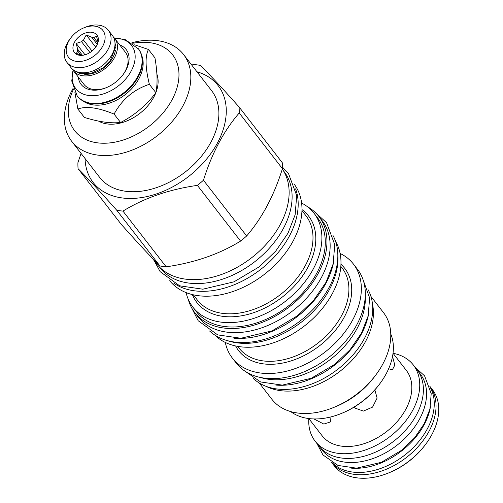 <?xml version="1.0" encoding="UTF-8"?>
<svg xmlns="http://www.w3.org/2000/svg" width="503" height="503" viewBox="0 0 503 503"><rect width="100%" height="100%" fill="white"/><g stroke="black" fill="none" stroke-linecap="round" stroke-linejoin="round"><path stroke-width="0.75" d="M74.909 92.382L77.877 109.032L84.385 117.425C98.588 121.871 110.66 123.556 120.594 122.493C134.49 115.319 146.254 105.391 155.88 92.709C157.709 83.85 157.401 72.231 154.955 57.858L148.448 49.464L134.666 44.798M98.5 121.072A38.605 26.231 -37.8 0 0 153.874 96.985A38.605 26.231 -37.8 0 0 155.817 92.791M155.911 92.546A38.605 26.231 -37.8 0 0 156.886 74.111M73.463 89.238A61.97 42.101 -37.8 0 0 97.035 142.783A61.97 42.101 -37.8 0 0 172.177 99.544A61.97 42.101 -37.8 0 0 150.234 42.73A61.97 42.101 -37.8 0 0 132.729 43.289M73.13 88.314A70.797 48.106 -37.8 0 0 71.652 141.255A70.797 48.106 -37.8 0 0 97.211 155.031A70.797 48.106 -37.8 0 0 171.951 121.776A70.797 48.106 -37.8 0 0 183.557 54.494A70.797 48.106 -37.8 0 0 157.992 40.718A70.797 48.106 -37.8 0 0 131.918 42.736M183.557 54.494L211.606 90.678A70.797 48.106 -37.8 0 1 200.005 157.961A70.797 48.106 -37.8 0 1 125.266 191.215A70.797 48.106 142.2 0 1 99.701 177.433L71.652 141.255M196.962 71.784A79.059 53.72 -37.8 0 1 215.378 146.643A79.059 53.72 -37.8 0 1 121.72 197.88A79.059 53.72 142.2 0 1 85.051 158.539M78.078 168.681C87.453 177.999 100.336 191.85 116.734 210.229A90.314 61.366 142.2 0 0 119.808 210.738A90.314 61.366 -37.8 0 0 122.958 211.103L166.153 266.816A90.314 61.366 -37.8 0 1 163.003 266.452A90.314 61.366 142.2 0 1 159.929 265.942C150.554 256.624 137.671 242.773 121.273 224.395L78.078 168.681A90.314 61.366 142.2 0 1 77.921 162.683L81.071 153.402M191.656 64.944L194.189 64.547A90.314 61.366 142.2 0 1 197.346 64.912A90.314 61.366 -37.8 0 1 200.42 65.421C209.795 74.74 222.678 88.591 239.07 106.969A90.314 61.366 -37.8 0 1 239.233 112.968C223.791 130.862 211.87 153.289 203.457 180.244A90.314 61.366 -37.8 0 1 197.383 185.368C169.065 189.417 144.254 197.993 122.958 211.103M159.929 265.942L116.734 210.229M166.153 266.816C194.479 262.767 219.283 254.191 240.579 241.088A90.314 61.366 -37.8 0 0 246.652 235.964C262.088 218.063 274.016 195.636 282.428 168.681A90.314 61.366 -37.8 0 0 282.265 162.683L239.07 106.969M240.579 241.088L197.383 185.368M151.988 257.838L156.571 263.748A78.738 53.5 -37.8 0 0 185.003 279.071A78.738 53.5 -37.8 0 0 267.093 243.27A78.738 53.5 -37.8 0 0 282.315 169.021M283.441 170.775L284.038 171.542A78.493 53.331 142.2 0 1 283.491 228.236A78.493 53.331 -37.8 0 1 221.427 279.523A78.493 53.331 -37.8 0 1 159.973 267.728L159.376 266.961M295.594 188.87A78.776 53.525 -37.8 0 1 271.589 259.781A78.776 53.525 -37.8 0 1 194.013 290.747A78.776 53.525 142.2 0 1 173.868 283.239M294.192 184.18A78.776 53.525 -37.8 0 1 280.705 258.913A78.776 53.525 -37.8 0 1 197.792 295.619A78.776 53.525 142.2 0 1 169.681 280.712M192.882 307.151L196.271 311.527A76.638 52.073 -37.8 0 0 223.942 326.441A76.638 52.073 -37.8 0 0 304.849 290.445A76.638 52.073 -37.8 0 0 317.412 217.61L314.017 213.234A76.638 52.073 -37.8 0 1 301.454 286.069A76.638 52.073 -37.8 0 1 220.547 322.065A76.638 52.073 142.2 0 1 192.882 307.151A76.638 52.073 142.2 0 1 186.085 292.589M314.017 213.234A76.638 52.073 -37.8 0 0 301.605 203.03M188.197 299.14A78.493 53.331 -37.8 0 0 194.812 312.665A78.493 53.331 -37.8 0 0 256.266 324.46A78.493 53.331 -37.8 0 0 318.33 273.173A78.493 53.331 142.2 0 0 318.877 216.479L322.077 220.61A78.493 53.331 142.2 0 1 321.53 277.304A78.493 53.331 -37.8 0 1 259.466 328.591A78.493 53.331 -37.8 0 1 198.012 316.796L194.812 312.665M307.427 206.702A78.493 53.331 142.2 0 1 318.877 216.479M337.834 254.782A76.638 52.073 -37.8 0 1 306.327 318.059A76.638 52.073 -37.8 0 1 236.624 342.801A76.638 52.073 142.2 0 1 227.186 340.569M335.652 241.616A76.638 52.073 -37.8 0 1 318.361 313.136A76.638 52.073 -37.8 0 1 239.635 346.68A76.638 52.073 142.2 0 1 214.976 335.174M353.464 264.119L357.438 269.243A76.638 52.073 -37.8 0 1 344.876 342.071A76.638 52.073 -37.8 0 1 263.968 378.074A76.638 52.073 -37.8 0 1 236.297 363.16L232.329 358.035A76.638 52.073 142.2 0 0 260.001 372.949A76.638 52.073 -37.8 0 0 340.902 336.953A76.638 52.073 -37.8 0 0 353.464 264.119A76.638 52.073 -37.8 0 0 340.116 253.443M232.329 358.035A76.638 52.073 142.2 0 1 225.313 342.449M260.372 377.445A73.293 49.797 142.2 0 0 268.42 379.249A73.293 49.797 -37.8 0 0 334.545 356.042A73.293 49.797 -37.8 0 0 365.272 296.11M275.801 385.059A72.935 49.558 -37.8 0 0 361.494 333.854A72.935 49.558 142.2 0 0 368.806 312.954M253.355 378.482A72.935 49.558 -37.8 0 0 364.7 337.985A72.935 49.558 142.2 0 0 368.026 289.577M372.453 303.825A70.659 48.005 -37.8 0 1 347.127 365.165A70.659 48.005 -37.8 0 1 279.982 390.58A70.659 48.005 142.2 0 1 266.049 386.317M259.252 383.003L271.834 399.225A70.659 48.005 142.2 0 0 297.342 412.976A70.659 48.005 -37.8 0 0 333.829 407.405A70.659 48.005 -37.8 0 0 375.993 374.722A70.659 48.005 -37.8 0 0 383.512 312.64L370.937 296.418M333.829 407.405L336.105 406.474A64.39 43.748 -37.8 0 0 374.521 376.69L375.993 374.722M290.671 411.561A64.39 43.748 -37.8 0 0 308.232 418.483A64.39 43.748 -37.8 0 0 341.48 413.416A64.39 43.748 -37.8 0 0 379.903 383.626A64.39 43.748 -37.8 0 0 390.768 333.961M341.48 413.416L342.31 413.076A62.108 42.202 -37.8 0 0 379.369 384.342L379.903 383.626M308.798 418.565L322.121 435.749A53.293 36.21 -37.8 0 0 363.851 443.759A53.293 36.21 -37.8 0 0 405.984 408.939A53.293 36.21 142.2 0 0 406.355 370.447L393.032 353.257M374.848 389.888L377.112 398.055L372.578 407.109L363.373 411.089L355.307 408.203L354.376 406.952M330.006 417.144L330.534 421.916L323.838 424.067L313.941 418.949M392.522 356.438L394.798 365.121L392.365 369.837L388.643 368.743M393.05 353.282A62.146 42.227 142.2 0 1 413.353 365.021A62.146 42.227 142.2 0 1 412.919 409.907A62.146 42.227 142.2 0 1 363.782 450.518A62.146 42.227 142.2 0 1 315.13 441.175A62.146 42.227 142.2 0 1 308.817 418.584M413.353 365.021L417.006 369.73A62.146 42.227 142.2 0 1 416.572 414.617A62.146 42.227 142.2 0 1 367.435 455.228A62.146 42.227 142.2 0 1 318.776 445.884L315.13 441.175M417.855 370.881L420.181 373.88A62.108 42.202 142.2 0 1 419.747 418.741A62.108 42.202 -37.8 0 1 370.636 459.327A62.108 42.202 -37.8 0 1 322.008 449.99L319.682 446.991M351.138 468.117A62.108 42.202 -37.8 0 0 424.23 424.526A62.108 42.202 142.2 0 0 430.474 406.613M332.206 462.741A62.108 42.202 -37.8 0 0 427.431 428.657A62.108 42.202 142.2 0 0 429.983 386.939M429.769 386.191A62.146 42.227 142.2 0 1 429.222 430.933A62.146 42.227 142.2 0 1 380.205 471.5A62.146 42.227 142.2 0 1 331.54 462.345L334.149 465.709A62.146 42.227 -37.8 0 0 388.674 472.908A62.146 42.227 -37.8 0 0 425.758 444.162A62.146 42.227 -37.8 0 0 431.945 434.441A62.146 42.227 142.2 0 0 432.373 389.555L429.769 386.191M388.674 472.908L389.454 472.587A60.008 40.774 -37.8 0 0 425.255 444.828L425.758 444.162M282.428 168.681L239.233 112.968M246.652 235.964L203.457 180.244M155.88 92.709L149.372 84.309C145.323 67.874 145.015 56.261 148.448 49.464M120.594 122.493L114.08 114.093C122.11 99.349 133.867 89.421 149.372 84.309M77.877 109.032C86.208 105.894 98.274 107.585 114.08 114.093M83.152 101.072A37.819 25.697 -37.8 0 0 139.01 78.518A37.819 25.697 142.2 0 0 141.777 55.619M138.13 48.451A38.605 26.231 -37.8 0 1 137.866 76.337A38.605 26.231 -37.8 0 1 107.34 101.562A38.605 26.231 -37.8 0 1 77.116 95.759L77.5 96.255A38.605 26.231 -37.8 0 0 111.37 100.726L111.66 100.606A37.819 25.697 -37.8 0 0 134.226 83.108L134.408 82.863A38.605 26.231 -37.8 0 0 138.25 76.827A38.605 26.231 -37.8 0 0 138.52 48.948L125.178 39.58L114.489 38.19M111.37 100.726A38.605 26.231 -37.8 0 0 134.408 82.863M73.111 70.357A35.279 23.968 -37.8 0 0 92.112 95.721A35.279 23.968 -37.8 0 0 131.289 70.848A35.279 23.968 -37.8 0 0 114.533 38.241M78.292 77.047A28.489 19.359 -37.8 0 0 106.139 87.736A28.489 19.359 -37.8 0 0 123.134 74.557A28.489 19.359 -37.8 0 0 125.97 70.106A28.489 19.359 -37.8 0 0 119.72 44.924M113.414 37.059A26.213 17.806 142.2 0 1 114.759 38.53L125.392 52.243A26.213 17.806 142.2 0 1 125.209 71.175A26.213 17.806 142.2 0 1 122.858 74.922M106.561 87.56A26.213 17.806 142.2 0 1 83.963 84.366L73.331 70.653A26.213 17.806 142.2 0 1 72.243 68.98M114.759 38.53A26.213 17.806 142.2 0 1 114.577 57.461A26.213 17.806 142.2 0 1 93.854 74.589A26.213 17.806 142.2 0 1 73.331 70.653M74.828 70.835L79.499 73.35L90.345 73.752L103.719 67.515L109.987 61.372L115.872 46.521A2.49 1.61 -179.3 0 0 114.967 45.257M83.756 27.891L85.359 27.237A26.213 17.806 142.2 0 1 108.359 30.268L112.326 35.392A26.213 17.806 142.2 0 1 112.144 54.324A26.213 17.806 142.2 0 1 91.42 71.451A26.213 17.806 142.2 0 1 70.898 67.515L66.93 62.391A26.213 17.806 142.2 0 1 67.113 43.459A26.213 17.806 142.2 0 1 69.716 39.36L70.753 37.977A21.792 14.807 142.2 0 1 83.756 27.891A21.792 14.807 142.2 0 1 101.902 29.325A21.792 14.807 142.2 0 1 102.731 46.157A21.792 14.807 142.2 0 1 76.299 61.366A21.792 14.807 142.2 0 1 68.584 41.384A21.792 14.807 142.2 0 1 70.753 37.977M108.359 30.268A26.213 17.806 142.2 0 1 108.176 49.206A26.213 17.806 142.2 0 1 87.453 66.333A26.213 17.806 142.2 0 1 66.93 62.391M74.501 42.208A14.247 9.676 -37.8 0 0 79.311 55.236A14.247 9.676 -37.8 0 0 96.815 45.333A14.247 9.676 -37.8 0 0 98.343 40.485A14.247 9.676 -37.8 0 0 89.301 32.198A14.247 9.676 -37.8 0 0 74.501 42.208M89.974 52.551L81.561 41.699L76.192 43.421L77.619 49.118A11.468 7.79 -37.8 0 0 77.669 51.042L76.456 53.337L81.084 55.374M82.417 55.305L77.619 49.118M76.192 43.421L85.02 54.802M81.008 55.349L77.669 51.042M81.561 41.699A11.468 7.79 142.2 0 1 83.511 40.058L92.036 51.061M97.274 44.396L91.709 37.222A11.468 7.79 142.2 0 1 93.709 37.499L97.859 42.849M93.709 37.499L96.551 36.379L97.972 42.082A11.468 7.79 142.2 0 1 98.01 42.334M91.709 37.222L86.239 34.94L83.511 40.058M86.239 34.94L95.702 47.144M233.851 338.192A78.493 53.331 -37.8 0 0 326.013 283.088A78.493 53.331 142.2 0 0 333.873 260.648M209.606 330.999A78.493 53.331 -37.8 0 0 329.214 287.213A78.493 53.331 142.2 0 0 332.942 235.379M193.309 294.808L197.289 299.939A68.735 46.704 -37.8 0 0 222.106 313.312A68.735 46.704 -37.8 0 0 294.664 281.026A68.735 46.704 -37.8 0 0 305.931 215.712L301.951 210.581M192.347 294.582A70.634 47.992 -37.8 0 0 222.401 316.286A70.634 47.992 -37.8 0 0 301.046 278.021A70.634 47.992 -37.8 0 0 301.976 209.588M237.712 346.378L239.076 348.139A65.245 44.327 -37.8 0 0 262.635 360.84A65.245 44.327 -37.8 0 0 331.508 330.194A65.245 44.327 -37.8 0 0 342.203 268.193L340.833 266.427M235.643 345.97A67.144 45.622 -37.8 0 0 262.931 363.807A67.144 45.622 -37.8 0 0 336.381 329.144A67.144 45.622 -37.8 0 0 340.952 264.32M115.464 50.168A24.219 16.454 142.2 0 1 113.018 57.248A24.219 16.454 142.2 0 1 84.429 74.23M115.017 43.214A24.219 16.454 142.2 0 1 115.571 45.742M77.116 95.759L71.753 80.996L73.073 70.301M362.474 278.115L369.63 297.983L368.158 315.915L361.538 333.011L350.132 349.654L334.96 364.197L311.269 378.275L282.296 385.122L260.629 381.959L243.641 370.246M314.96 212.191L326.554 222.672L334.747 244.659L333.162 263.886L326.051 282.24L313.79 300.128L297.48 315.765L272.004 330.911L240.874 338.261L217.654 334.879L198.182 320.732L191.63 307.805M282.447 167.122L288.508 173.604L296.707 195.592L295.123 214.819L288.012 233.172L275.751 251.066L259.435 266.703L233.958 281.843L202.835 289.2L179.615 285.811L160.143 271.664L154.264 260.774M415.132 367.309L424.57 375.835L431.203 393.616L429.939 409.04L424.268 423.677L414.529 437.893L401.589 450.304L381.375 462.314L356.596 468.167L337.978 465.445L322.983 454.957L316.903 443.464"/></g></svg>
